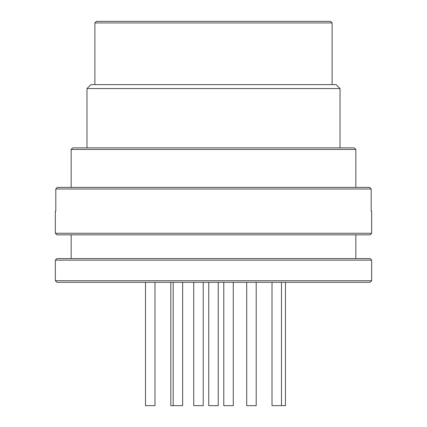 <?xml version="1.0" encoding="UTF-8"?>
<svg xmlns="http://www.w3.org/2000/svg" width="427" height="427" viewBox="0 0 427 427"><rect width="100%" height="100%" fill="white"/><g stroke="black" fill="none" stroke-linecap="round" stroke-linejoin="round"><path stroke-width="0.64" d="M355.835 234.85L355.835 258.57M71.165 258.57L71.165 234.85M340.02 88.565L86.98 88.565L90.935 84.61L336.065 84.61L340.02 88.565L340.02 147.87M86.98 147.87L86.98 88.565M55.35 280.715L56.935 282.295L370.065 282.295L371.65 280.715L55.35 280.715L55.35 260.155L371.65 260.155L371.65 280.715M371.65 260.155L370.065 258.57L56.935 258.57L55.35 260.155M94.89 84.61L94.89 22.93L332.11 22.93L332.11 84.61M332.11 22.93L330.53 21.35L96.47 21.35L94.89 22.93M71.165 187.405L71.165 149.45L355.835 149.45L355.835 187.405M355.835 149.45L354.25 147.87L72.75 147.87L71.165 149.45M371.65 211.13L371.202 211.13L371.65 211.13L371.65 233.27L55.35 233.27L55.35 211.13L55.798 211.13L55.35 211.13M371.202 211.13L371.202 188.985L369.617 187.405L371.202 188.985L55.798 188.985L55.798 211.13M55.35 233.27L56.935 234.85L370.065 234.85L371.65 233.27M208.755 282.295L208.755 405.65L218.245 405.65L218.245 282.295M272.015 282.295L272.015 405.65L285.455 405.65L285.455 282.295M246.71 282.295L246.71 405.65L256.2 405.65L256.2 282.295M170.8 282.295L170.8 405.65L182.66 405.65L182.66 282.295M193.73 282.295L193.73 405.65L203.22 405.65L203.22 282.295M223.78 282.295L223.78 405.65L233.27 405.65L233.27 282.295M145.495 282.295L145.495 405.65L154.985 405.65L154.985 282.295M57.383 187.405L55.798 188.985L57.383 187.405L369.617 187.405M173.17 282.295L173.17 405.65M281.505 282.295L281.505 405.65"/></g></svg>
